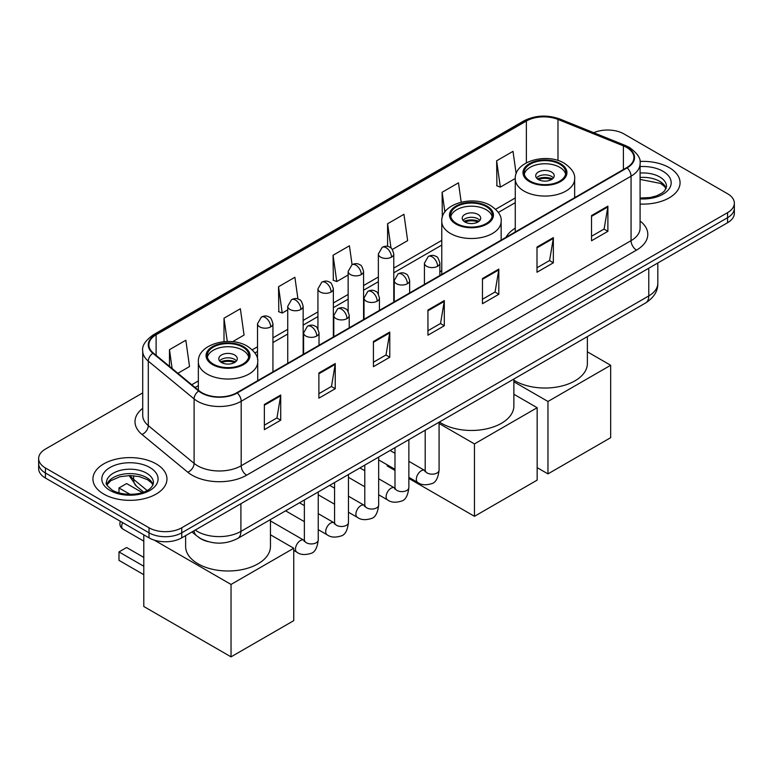 <?xml version="1.0" encoding="UTF-8"?>
<svg xmlns="http://www.w3.org/2000/svg" width="773" height="773" viewBox="0 0 773 773"><rect width="100%" height="100%" fill="white"/><g stroke="black" fill="none" stroke-linecap="round" stroke-linejoin="round"><path stroke-width="1.16" d="M441.769 270.627A40.872 23.596 0 0 0 439.856 271.883M515.272 228.19A40.872 23.596 0 0 0 505.977 237.321M207.792 541.544A23.132 13.354 180 0 1 198.448 537.177M142.715 392.906L45.423 449.074A23.132 13.354 0 0 0 38.65 458.515L38.65 468.593A23.132 13.354 0 0 0 45.423 478.033L149.025 537.853A23.132 13.354 0 0 0 181.742 537.853L727.577 222.721A23.132 13.354 0 0 0 734.35 213.28L734.35 208.237A23.132 13.354 0 0 1 727.577 217.686A23.132 13.354 0 0 0 734.35 208.237L734.35 203.202A23.132 13.354 0 0 0 727.577 193.752L623.975 133.942A23.132 13.354 0 0 0 593.732 132.705M38.65 458.515A23.132 13.354 0 0 0 45.423 467.965L149.025 527.775A23.132 13.354 0 0 0 181.742 527.775L181.742 532.81L727.577 217.686L181.742 532.81A23.132 13.354 0 0 1 149.025 532.81A23.132 13.354 0 0 0 181.742 532.81L181.742 537.853M45.423 467.965L45.423 472.999L149.025 532.81L45.423 472.999A23.132 13.354 0 0 1 38.65 463.558A23.132 13.354 0 0 0 45.423 472.999L45.423 478.033M669.225 167.625A37.017 21.373 0 0 0 639.947 161.441A37.017 21.373 0 0 1 669.225 167.625A37.017 21.373 0 0 1 680.066 182.737A37.017 21.373 0 0 0 669.225 167.625M156.117 463.868A37.017 21.373 0 0 0 115.776 459.239A37.017 21.373 0 0 0 92.934 478.98A37.017 21.373 0 0 0 103.775 494.092A37.017 21.373 0 0 0 144.107 498.72A37.017 21.373 0 0 0 166.958 478.98A37.017 21.373 0 0 0 156.117 463.868A37.017 21.373 0 0 0 115.776 459.239A37.017 21.373 0 0 0 92.934 478.98A37.017 21.373 0 0 0 103.775 494.092A37.017 21.373 0 0 0 144.107 498.72A37.017 21.373 0 0 0 166.958 478.98A37.017 21.373 0 0 0 156.117 463.868M626.7 147.479A24.678 14.243 180 0 1 633.928 157.557A24.678 14.243 180 0 1 626.7 167.625L236.818 392.723A24.678 14.243 180 0 1 199.154 390.819L153.344 353.048A24.678 14.243 180 0 1 148.88 344.874A24.678 14.243 180 0 1 156.107 334.796L526.374 121.032A24.678 14.243 180 0 1 557.98 119.428L623.405 145.884A24.678 14.243 180 0 1 626.7 147.479M627.135 147.228A25.296 14.6 0 0 0 623.753 145.595L558.328 119.139A25.296 14.6 0 0 0 525.94 120.781L155.673 334.545A25.296 14.6 0 0 0 152.841 353.251L198.651 391.022A25.296 14.6 0 0 0 237.253 392.974L627.135 167.876A25.296 14.6 0 0 0 627.135 147.228M264.356 404.463L264.356 429.653L280.715 420.203L280.715 395.022L264.356 404.463M264.356 425.179L276.956 417.903L280.647 395.853A6.165 3.565 -120 0 0 280.715 395.022M276.85 417.971L280.715 420.203M318.882 372.982L318.882 398.163L335.24 388.722L335.24 363.532L318.882 372.982M318.882 393.699L331.482 386.423L335.173 364.373A6.165 3.565 -120 0 0 335.24 363.532M331.375 386.49L335.24 388.722M373.417 341.502L373.417 366.682L389.776 357.242L389.776 332.052L373.417 341.502M373.417 362.218L386.017 354.942L389.708 332.892A6.165 3.565 -120 0 0 389.776 332.052M385.901 355.01L389.776 357.242M591.529 215.57L591.529 240.761L607.887 231.311L607.887 206.13L591.529 215.57M591.529 236.287L604.128 229.021L607.82 206.961A6.165 3.565 -120 0 0 607.887 206.13M604.013 229.079L607.887 231.311M536.993 247.051L536.993 272.241L553.352 262.801L553.352 237.611L536.993 247.051M536.993 267.777L549.593 260.501L553.294 238.451A6.165 3.565 -120 0 0 553.352 237.611M549.487 260.559L553.352 262.801M482.468 278.541L482.468 303.721L498.827 294.281L498.827 269.091L482.468 278.541M482.468 299.257L495.068 291.981L498.759 269.932A6.165 3.565 -120 0 0 498.827 269.091M494.962 292.039L498.827 294.281M427.942 310.021L427.942 335.202L444.301 325.762L444.301 300.571L427.942 310.021M427.942 330.738L440.542 323.462L444.233 301.412A6.165 3.565 -120 0 0 444.301 300.571M440.426 323.529L444.301 325.762M640.092 204.043A37.017 21.373 0 0 0 680.066 182.737A37.017 21.373 0 0 1 640.092 204.043M181.742 527.775L727.577 212.643A23.132 13.354 0 0 0 734.35 203.202M232.547 341.724L244.055 335.076L240.364 308.756L224.006 318.205L224.006 341.676M177.887 373.282L189.53 366.557L185.839 340.236L169.48 349.686L169.48 366.344M392.326 249.476L407.642 240.625L403.95 214.314L387.592 223.755L387.592 246.423M461.191 202.159L458.476 182.834L442.117 192.274L442.311 217.358M516.161 173.809L513.001 151.353L496.643 160.794L496.913 185.829M297.943 299.006L294.89 277.275L278.531 286.725L278.802 311.751M352.073 264.704L349.425 245.795L333.066 255.245L333.327 280.27M333.066 255.245L336.757 281.556L348.14 274.975M336.757 281.556L333.066 280.174M387.592 223.755L391.003 248.056M442.117 192.274L444.89 212.015M496.643 160.794L500.344 187.114L515.272 178.486M500.344 187.114L496.643 185.733M278.531 286.725L282.222 313.036L287.73 309.857M282.222 313.036L278.531 311.654M224.006 318.205L227.272 341.502M169.48 349.686L172.118 368.528M559.681 164.127A20.823 12.02 0 0 0 536.993 161.528A20.823 12.02 0 0 0 524.142 172.63A20.823 12.02 0 0 0 530.239 181.133A20.823 12.02 0 0 0 552.927 183.742A20.823 12.02 0 0 0 565.778 172.63A20.823 12.02 0 0 0 559.681 164.127M565.604 174.205A20.823 12.02 0 0 0 559.681 167.277A20.823 12.02 0 0 0 538.269 164.398A20.823 12.02 0 0 0 524.316 174.205M513.871 380.19A42.409 24.485 0 0 0 514.973 380.857A42.409 24.485 0 0 0 561.188 386.162A42.409 24.485 0 0 0 587.374 363.542L587.374 336.584M551.507 172.002A9.257 5.343 0 0 0 541.419 170.843A9.257 5.343 0 0 0 535.708 175.78A9.257 5.343 0 0 0 538.414 179.558A9.257 5.343 0 0 0 548.501 180.718A9.257 5.343 0 0 0 554.212 175.78A9.257 5.343 0 0 0 551.507 172.002M553.391 177.983A9.257 5.343 0 0 0 551.507 176.408A9.257 5.343 0 0 0 536.53 177.983M537.486 178.93A12.339 7.121 180 0 1 551.893 178.698L551.893 179.317M538.491 179.607A10.793 6.232 180 0 1 550.782 179.346L551.893 178.698M550.598 180.012L550.782 179.346M547.96 473.888L547.96 401.477L610.67 365.271L610.67 437.682L547.96 473.888L537.158 467.646M547.96 401.477L513.871 381.794M587.374 351.821L610.67 365.271M486.178 206.565A20.823 12.02 0 0 0 463.491 203.966A20.823 12.02 0 0 0 450.63 215.068A20.823 12.02 0 0 0 456.737 223.571A20.823 12.02 0 0 0 479.424 226.17A20.823 12.02 0 0 0 492.275 215.068A20.823 12.02 0 0 0 486.178 206.565M492.101 216.643A20.823 12.02 0 0 0 486.178 209.715A20.823 12.02 0 0 0 464.766 206.835A20.823 12.02 0 0 0 450.814 216.643M439.402 422.01A42.409 24.485 0 0 0 441.46 423.295A42.409 24.485 0 0 0 487.686 428.6A42.409 24.485 0 0 0 513.871 405.98L513.871 379.021M477.994 214.44A9.257 5.343 0 0 0 467.916 213.28A9.257 5.343 0 0 0 462.206 218.218A9.257 5.343 0 0 0 464.911 221.996A9.257 5.343 0 0 0 474.999 223.155A9.257 5.343 0 0 0 480.709 218.218A9.257 5.343 0 0 0 477.994 214.44M479.888 220.421A9.257 5.343 0 0 0 477.994 218.846A9.257 5.343 0 0 0 463.027 220.421M463.974 221.368A12.339 7.121 180 0 1 478.39 221.136L478.39 221.754M464.988 222.044A10.793 6.232 180 0 1 477.279 221.783L478.39 221.136M477.096 222.45L477.279 221.783M474.458 516.316L474.458 443.915L537.158 407.709L537.158 480.12L474.458 516.316L408.869 478.458M394.993 470.438L387.205 465.945L387.205 464.834M474.458 443.915L439.083 423.488M513.871 394.259L537.158 407.709M242.761 347.106A20.823 12.02 0 0 0 220.073 344.497A20.823 12.02 0 0 0 207.222 355.599A20.823 12.02 0 0 0 213.319 364.102A20.823 12.02 0 0 0 236.007 366.711A20.823 12.02 0 0 0 248.858 355.599A20.823 12.02 0 0 0 242.761 347.106M248.684 357.174A20.823 12.02 0 0 0 242.761 350.246A20.823 12.02 0 0 0 221.349 347.367A20.823 12.02 0 0 0 207.396 357.174M185.626 535.612L185.626 546.511A42.409 24.485 0 0 0 198.052 563.826A42.409 24.485 0 0 0 244.268 569.131A42.409 24.485 0 0 0 270.453 546.511L270.453 519.553M234.586 354.971A9.257 5.343 0 0 0 224.499 353.812A9.257 5.343 0 0 0 218.788 358.749A9.257 5.343 0 0 0 221.493 362.527A9.257 5.343 0 0 0 231.581 363.687A9.257 5.343 0 0 0 237.292 358.749A9.257 5.343 0 0 0 234.586 354.971M236.47 360.952A9.257 5.343 0 0 0 234.586 359.377A9.257 5.343 0 0 0 219.609 360.952M220.566 361.899A12.339 7.121 180 0 1 234.973 361.677L234.973 362.286M221.58 362.576A10.793 6.232 180 0 1 233.861 362.315L234.973 361.677M233.678 362.991L233.861 362.315M143.797 574.687L118.984 560.367L118.984 551.922L143.797 566.251M231.04 656.857L231.04 584.446L293.75 548.241L293.75 620.651L231.04 656.857L143.797 606.486L143.797 534.829M231.04 584.446L154.262 540.114M270.453 534.79L293.75 548.241M118.984 551.922L126.617 547.516L143.797 557.439M142.203 492.546L126.617 483.55L118.984 487.956L130.106 494.372M118.984 487.956L118.984 492.932M195.211 530.075A30.843 17.808 0 0 0 197.289 531.399A30.843 17.808 0 0 0 240.905 531.399L648.779 295.914A30.843 17.808 0 0 0 657.813 283.324C658.045 290.977 653.968 297.528 645.59 302.977L237.717 538.462A15.421 8.909 60 0 0 240.905 531.399L240.905 503.696M648.779 268.212L648.779 295.914A15.421 8.909 60 0 1 645.59 302.977M193.965 530.8A15.421 10.32 129.5 0 0 196.651 535.815L191.965 531.95M727.577 222.721L727.577 212.643M149.025 537.853L149.025 527.775M130.106 475.55A30.843 17.808 0 0 0 133.652 479.395L133.652 475.704M143.594 492.063L136.473 486.188A15.421 10.32 129.5 0 1 133.652 479.395L147.092 490.478M640.092 221.01A38.553 22.262 180 0 1 636.508 250.114L246.635 475.202A7.711 4.454 60 0 1 241.186 465.761L631.058 240.664A30.843 17.808 0 0 0 640.092 228.074L640.092 163.596A30.843 17.808 180 0 1 631.058 176.186A7.711 4.454 -120 0 0 627.135 167.876M246.635 475.202A38.553 22.262 180 0 1 192.11 475.202A38.553 22.262 180 0 1 187.791 472.226L141.971 434.455A38.553 22.262 180 0 1 142.715 408.328M197.559 465.761A30.843 17.808 0 0 0 241.186 465.761L241.186 401.284A30.843 17.808 180 0 1 194.1 398.907L148.29 361.136A30.843 17.808 180 0 1 142.715 350.913L142.715 415.391A30.843 17.808 0 0 0 148.29 425.604L194.1 463.385A30.843 17.808 0 0 0 197.559 465.761M640.092 163.596C641.126 158.784 637.58 153.402 629.464 147.469L625.405 145.508A7.711 3.614 112 0 0 623.753 145.595M625.405 145.508L559.981 119.061C547.207 114.539 535.08 115.196 523.611 121.023A7.711 4.454 60 0 1 525.94 120.781M155.673 334.545A7.711 4.454 -120 0 0 153.344 334.796C145.343 340.545 141.797 345.918 142.715 350.913M152.841 353.251A7.711 5.16 129.5 0 0 148.29 361.136L148.29 425.604A7.711 5.16 -50.5 0 1 141.971 434.455M559.981 119.061A7.711 3.614 112 0 0 558.328 119.139M198.651 391.022A7.711 5.16 129.5 0 0 194.1 398.907L194.1 463.385A7.711 5.16 -50.5 0 1 187.791 472.226M237.253 392.974A7.711 4.454 60 0 1 241.186 401.284L631.058 176.186L631.058 240.664A7.711 4.454 60 0 0 636.508 250.114M156.107 334.796L156.107 355.319M623.405 145.884L623.405 169.529M557.98 119.428L557.98 160.494M575.653 197.096L574.648 196.69M526.374 121.032L526.374 162.823M515.272 197.956L495.648 209.29M441.769 240.393L393.776 268.105M378.355 277.005L363.571 285.546M348.14 294.445L333.356 302.987M317.935 311.886L303.151 320.428M287.73 329.327L272.937 337.869M257.515 346.768L252.24 349.821M198.352 380.934L191.772 384.732M427.942 310.814L444.233 301.412M482.468 279.333L498.759 269.932M536.993 247.853L553.294 238.451M591.529 216.372L607.82 206.961M373.417 342.294L389.708 332.892M318.882 373.784L335.173 364.373M264.356 405.265L280.647 395.853M666.171 188.457A23.509 13.566 0 0 0 659.678 181.326A23.509 13.566 0 0 0 640.092 177.461M640.092 198.033L650.238 197.53L656.625 195.849L662.2 192.989L664.635 190.844L666.558 186.515A23.509 13.566 0 0 0 659.678 176.92A23.509 13.566 0 0 0 640.092 173.055M640.092 198.893A28.128 16.243 0 0 0 668.442 189.733A28.128 16.243 0 0 0 662.944 171.258A28.128 16.243 0 0 0 640.092 166.591M529.418 181.607A21.982 12.687 0 0 0 560.502 181.607A21.982 12.687 0 0 0 560.502 163.663A21.982 12.687 0 0 0 529.418 163.663A21.982 12.687 0 0 0 529.418 181.607M574.648 197.675L574.648 178.93A29.693 17.141 180 0 1 556.318 194.767A29.693 17.141 180 0 1 523.968 191.047A29.693 17.141 180 0 1 515.272 178.93L515.272 231.958M455.915 224.044A21.982 12.687 0 0 0 487 224.044A21.982 12.687 0 0 0 487 206.101A21.982 12.687 0 0 0 455.915 206.101A21.982 12.687 0 0 0 455.915 224.044M501.146 240.113L501.146 221.368A29.693 17.141 180 0 1 482.816 237.205A29.693 17.141 180 0 1 450.466 233.485A29.693 17.141 180 0 1 441.769 221.368L441.769 274.396M212.498 364.576A21.982 12.687 0 0 0 243.582 364.576A21.982 12.687 0 0 0 243.582 346.633A21.982 12.687 0 0 0 212.498 346.633A21.982 12.687 0 0 0 212.498 364.576M257.728 380.645L257.728 361.899A29.693 17.141 180 0 1 239.398 377.736A29.693 17.141 180 0 1 207.048 374.016A29.693 17.141 180 0 1 198.352 361.899L198.352 390.152M122.656 522.625A6.165 3.565 120 0 0 121.709 526.297A6.165 3.565 120 0 0 122.984 529.128L143.797 541.139M153.054 484.7A23.509 13.566 0 0 0 146.561 477.569A23.509 13.566 0 0 0 122.975 474.207A23.509 13.566 0 0 0 106.829 484.7M146.561 473.163A23.509 13.566 0 0 0 120.946 470.226A23.509 13.566 0 0 0 106.442 482.758C105.205 483.483 107.186 485.975 112.365 490.237C124.453 497.3 151.315 495.329 153.45 482.758A23.509 13.566 0 0 0 146.561 473.163M110.056 490.469A28.128 16.243 0 0 0 149.836 490.469A28.128 16.243 0 0 0 149.836 467.491A28.128 16.243 0 0 0 110.056 467.491A28.128 16.243 0 0 0 110.056 490.469M437.595 266.289A7.711 4.454 0 0 0 439.856 263.139C438.629 258.684 437.412 256.491 436.194 256.578C433.962 255.003 431.324 254.964 428.281 256.462A7.711 4.454 60 0 1 432.136 256.849A7.711 4.454 -120 0 1 437.595 266.289A7.711 4.454 0 0 1 426.686 266.289A7.711 4.454 0 0 1 424.425 263.139L428.281 256.462M408.869 477.337L417.768 482.478A6.938 4.01 -60 0 1 416.705 476.912A6.938 4.01 -60 0 1 421.237 470.796A6.938 4.01 -60 0 1 421.546 470.631A6.938 4.01 -60 0 1 424.706 470.457L408.869 461.317M425.594 471.153L424.976 471.665L425.198 470.168A6.938 4.01 -0 0 0 427.237 472.999A6.938 4.01 -0 0 0 436.726 473.173A6.938 4.01 -0 0 0 439.083 470.168C438.127 478.226 435.634 482.729 431.595 483.676C425.797 485.434 421.179 485.038 417.768 482.478M407.381 283.73A7.711 4.454 0 0 0 409.642 280.58C408.424 276.125 407.197 273.932 405.98 274.019C403.748 272.444 401.11 272.405 398.076 273.903A7.711 4.454 60 0 1 401.931 274.289A7.711 4.454 -120 0 1 407.381 283.73A7.711 4.454 0 0 1 396.481 283.73A7.711 4.454 0 0 1 394.22 280.58L398.076 273.903M378.664 494.778L387.553 499.918A6.938 4.01 -60 0 1 386.49 494.353A6.938 4.01 -60 0 1 391.022 488.236A6.938 4.01 -60 0 1 391.331 488.072A6.938 4.01 -60 0 1 394.501 487.898L378.664 478.758M395.389 488.594L394.771 489.106L394.993 487.608A6.938 4.01 -0 0 0 397.022 490.44A6.938 4.01 -0 0 0 406.521 490.613A6.938 4.01 -0 0 0 408.869 487.608C407.922 495.667 405.429 500.17 401.38 501.117C395.583 502.875 390.974 502.479 387.553 499.918M377.176 301.17A7.711 4.454 0 0 0 379.437 298.02C378.21 293.566 376.992 291.373 375.775 291.46C373.543 289.885 370.905 289.846 367.871 291.344A7.711 4.454 60 0 1 371.726 291.73A7.711 4.454 -120 0 1 377.176 301.17A7.711 4.454 0 0 1 366.267 301.17A7.711 4.454 0 0 1 364.015 298.02L367.871 291.344M348.459 512.219L357.348 517.359A6.938 4.01 -60 0 1 356.285 511.794A6.938 4.01 -60 0 1 360.817 505.677A6.938 4.01 -60 0 1 361.126 505.513A6.938 4.01 -60 0 1 364.286 505.339L348.459 496.198M365.185 506.035L364.556 506.547L364.779 505.049A6.938 4.01 -0 0 0 366.817 507.88A6.938 4.01 -0 0 0 376.316 508.054A6.938 4.01 -0 0 0 378.664 505.049C377.707 513.108 375.214 517.61 371.175 518.557C365.378 520.316 360.769 519.92 357.348 517.359M346.971 318.611A7.711 4.454 0 0 0 349.222 315.461C348.005 311.007 346.787 308.814 345.57 308.9C343.328 307.325 340.7 307.287 337.656 308.785A7.711 4.454 60 0 1 341.511 309.171A7.711 4.454 -120 0 1 346.971 318.611A7.711 4.454 0 0 1 336.062 318.611A7.711 4.454 0 0 1 333.801 315.461L337.656 308.785M318.244 529.66L327.134 534.8A6.938 4.01 -60 0 1 326.071 529.234A6.938 4.01 -60 0 1 330.612 523.118A6.938 4.01 -60 0 1 330.921 522.954A6.938 4.01 -60 0 1 334.081 522.78L318.244 513.639M334.97 523.476L334.351 523.988L334.574 522.49A6.938 4.01 -0 0 0 336.603 525.321A6.938 4.01 -0 0 0 346.101 525.495A6.938 4.01 -0 0 0 348.459 522.49C347.502 530.549 345.009 535.051 340.97 535.998C335.163 537.757 330.554 537.361 327.134 534.8M316.756 336.052A7.711 4.454 0 0 0 319.017 332.902C317.8 328.448 316.572 326.254 315.355 326.341C313.123 324.766 310.485 324.728 307.451 326.225A7.711 4.454 60 0 1 311.306 326.612A7.711 4.454 -120 0 1 316.756 336.052A7.711 4.454 0 0 1 305.857 336.052A7.711 4.454 0 0 1 303.596 332.902L307.451 326.225M293.75 550.405L296.929 552.241A6.938 4.01 -60 0 1 295.866 546.675A6.938 4.01 -60 0 1 300.397 540.559A6.938 4.01 -60 0 1 300.707 540.395A6.938 4.01 -60 0 1 303.866 540.221L270.453 520.925M304.765 540.916L304.147 541.429L304.369 539.931A6.938 4.01 -0 0 0 306.398 542.762A6.938 4.01 -0 0 0 315.896 542.936A6.938 4.01 -0 0 0 318.244 539.931C317.297 547.989 314.795 552.492 310.756 553.439C304.958 555.198 300.349 554.801 296.929 552.241M391.515 257.129A7.711 4.454 0 0 0 393.776 253.979C392.549 249.524 391.331 247.331 390.114 247.418C387.882 245.843 385.244 245.804 382.21 247.302A7.711 4.454 60 0 1 386.065 247.689A7.711 4.454 -120 0 1 391.515 257.129A7.711 4.454 0 0 1 380.616 257.129A7.711 4.454 0 0 1 378.355 253.979L382.21 247.302M361.31 274.57A7.711 4.454 0 0 0 363.571 271.42C362.344 266.965 361.126 264.772 359.909 264.859C357.677 263.284 355.039 263.245 351.995 264.743A7.711 4.454 60 0 1 355.851 265.129A7.711 4.454 -120 0 1 361.31 274.57A7.711 4.454 0 0 1 350.401 274.57A7.711 4.454 0 0 1 348.14 271.42L351.995 264.743M331.095 292.01A7.711 4.454 0 0 0 333.356 288.86C332.139 284.406 330.912 282.213 329.694 282.3C327.462 280.725 324.834 280.686 321.79 282.184A7.711 4.454 60 0 1 325.646 282.57A7.711 4.454 -120 0 1 331.095 292.01A7.711 4.454 0 0 1 320.196 292.01A7.711 4.454 0 0 1 317.935 288.86L321.79 282.184M300.89 309.451A7.711 4.454 0 0 0 303.151 306.301C301.924 301.847 300.707 299.653 299.489 299.74C297.257 298.165 294.619 298.127 291.585 299.624A7.711 4.454 60 0 1 295.441 300.011A7.711 4.454 -120 0 1 300.89 309.451A7.711 4.454 0 0 1 289.981 309.451A7.711 4.454 0 0 1 287.73 306.301L291.585 299.624M270.685 326.892A7.711 4.454 0 0 0 272.937 323.742C271.719 319.288 270.502 317.094 269.284 317.181C267.052 315.606 264.414 315.568 261.371 317.065A7.711 4.454 60 0 1 265.226 317.452A7.711 4.454 -120 0 1 270.685 326.892A7.711 4.454 0 0 1 259.776 326.892A7.711 4.454 0 0 1 257.515 323.742L261.371 317.065M237.717 538.462C225.301 544.694 212.894 544.694 200.478 538.462L196.651 535.815M657.813 283.324L657.813 262.994M136.473 486.188L129.081 475.559M523.611 121.023L153.344 334.796M515.272 202.652L498.324 212.44M441.769 245.089L393.776 272.801M378.355 281.701L363.571 290.242M348.14 299.141L333.356 307.683M317.935 316.582L303.151 325.124M287.73 334.023L272.937 342.565M257.515 351.464L254.906 352.971M198.352 385.621L195.125 387.486M666.055 188.718L664.635 186.593L660.635 183.443L640.092 179.413M574.648 178.93C575.296 173.703 571.865 168.485 564.358 163.277C546.849 152.445 514.238 161.132 515.272 178.93M501.146 221.368C501.793 216.14 498.363 210.923 490.855 205.715C473.347 194.883 440.736 203.57 441.769 221.368M257.728 361.899C258.385 356.672 254.955 351.454 247.437 346.246C229.939 335.414 197.328 344.111 198.352 361.899M120.414 521.331A6.165 6.165 0 0 0 122.984 529.128M152.948 484.961L151.527 482.835L147.527 479.685L139.256 476.574L129.922 475.55L119.979 476.728L110.694 480.758L106.945 484.961M439.083 422.203L439.083 470.168M439.856 275.497L439.856 263.139M394.993 469.327L378.664 459.896M425.198 430.213L425.198 470.168M424.425 284.406L424.425 263.139M394.993 453.297L390.104 450.475M408.869 439.644L408.869 487.608M409.642 292.938L409.642 280.58M364.779 486.768L348.459 477.337M394.993 447.654L394.993 487.608M394.22 301.847L394.22 280.58M364.779 470.738L359.899 467.916M378.664 457.085L378.664 505.049M379.437 310.379L379.437 298.02M334.574 504.209L318.244 494.778M364.779 465.095L364.779 505.049M364.015 319.288L364.015 298.02M334.574 488.178L329.685 485.357M348.459 474.525L348.459 522.49M349.222 327.82L349.222 315.461M304.369 521.649L285.595 510.818M334.574 482.536L334.574 522.49M333.801 336.728L333.801 315.461M304.369 505.619L299.48 502.798M318.244 491.966L318.244 539.931M319.017 345.26L319.017 332.902M304.369 499.976L304.369 539.931M303.596 354.169L303.596 332.902M393.776 302.098L393.776 253.979M378.355 294.088L378.355 253.979M363.571 319.539L363.571 271.42M348.14 311.529L348.14 271.42M333.356 336.98L333.356 288.86M317.935 328.969L317.935 288.86M303.151 354.421L303.151 306.301M287.73 363.329L287.73 306.301M272.937 371.861L272.937 323.742M257.515 359.377L257.515 323.742"/></g></svg>
